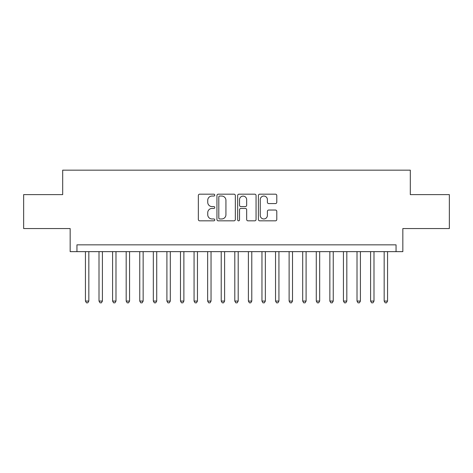 <?xml version="1.0" encoding="UTF-8"?>
<svg xmlns="http://www.w3.org/2000/svg" width="473" height="473" viewBox="0 0 473 473"><rect width="100%" height="100%" fill="white"/><g stroke="black" fill="none" stroke-linecap="round" stroke-linejoin="round"><path stroke-width="0.71" d="M214.772 195.113A0.934 0.934 0 0 0 213.843 194.178L199.677 194.178A1.33 1.33 0 0 0 198.347 195.515L198.347 219.507A1.33 1.33 0 0 0 199.677 220.838L213.843 220.838A0.934 0.934 0 0 0 214.772 219.904A0.934 0.934 0 0 0 213.843 218.969L212.01 218.969A4.263 4.263 0 0 1 207.742 214.707L207.742 212.708A4.263 4.263 0 0 1 212.01 208.439L213.843 208.439A0.934 0.934 0 0 0 214.772 207.511A0.934 0.934 0 0 0 213.843 206.577L212.01 206.577A4.263 4.263 0 0 1 207.742 202.308L207.742 200.31A4.263 4.263 0 0 1 212.01 196.047L213.843 196.047A0.934 0.934 0 0 0 214.772 195.113M275.452 203.579A1.33 1.33 0 0 0 276.788 202.243L276.788 195.515A1.33 1.33 0 0 0 275.452 194.178L259.724 194.178A1.33 1.33 0 0 0 258.394 195.515L258.394 219.507A1.33 1.33 0 0 0 259.724 220.838L275.452 220.838A1.33 1.33 0 0 0 276.788 219.507L276.788 211.372A1.33 1.33 0 0 0 275.452 210.042L268.723 210.042A1.33 1.33 0 0 0 267.387 211.372L267.387 215.404A3.565 3.565 0 0 1 263.822 218.969A3.565 3.565 0 0 1 260.256 215.404L260.256 199.612A3.565 3.565 0 0 1 263.822 196.047A3.565 3.565 0 0 1 267.387 199.612L267.387 202.243A1.33 1.33 0 0 0 268.723 203.579L275.452 203.579M396.055 251.642L402.842 251.642L402.842 228.554L449.35 228.554L449.35 194.61L410.31 194.61L410.31 170.168L62.69 170.168L62.69 194.61L23.65 194.61L23.65 228.554L70.158 228.554L70.158 251.642L396.055 251.642L396.055 244.848L76.945 244.848L76.945 251.642M235.335 195.515A1.33 1.33 0 0 0 233.999 194.178L218.272 194.178A1.33 1.33 0 0 0 216.941 195.515L216.941 219.507A1.33 1.33 0 0 0 218.272 220.838L233.999 220.838A1.33 1.33 0 0 0 235.335 219.507L235.335 195.515M239.001 194.178L254.728 194.178A1.33 1.33 0 0 1 256.059 195.515L256.059 219.507A1.33 1.33 0 0 1 254.728 220.838L247.994 220.838A1.33 1.33 0 0 1 246.664 219.507L246.664 209.776A1.33 1.33 0 0 0 245.327 208.439L240.863 208.439A1.33 1.33 0 0 0 239.533 209.776L239.533 219.904A0.934 0.934 0 0 1 238.599 220.838A0.934 0.934 0 0 1 237.665 219.904L237.665 195.515A1.33 1.33 0 0 1 239.001 194.178M219.738 196.047A0.934 0.934 0 0 0 218.804 196.981L218.804 218.041A0.934 0.934 0 0 0 219.738 218.969L221.671 218.969A4.263 4.263 0 0 0 225.934 214.707L225.934 200.31A4.263 4.263 0 0 0 221.671 196.047L219.738 196.047M246.664 199.677A3.565 3.565 0 0 0 243.098 196.112A3.565 3.565 0 0 0 239.533 199.677L239.533 205.241A1.33 1.33 0 0 0 240.863 206.577L245.327 206.577A1.33 1.33 0 0 0 246.664 205.241L246.664 199.677M85.436 251.642L85.436 301.07L88.829 301.07L88.829 251.642M88.829 301.07L87.812 302.832L86.453 302.832L85.436 301.07M99.011 251.642L99.011 301.07L102.41 301.07L102.41 251.642M102.41 301.07L101.388 302.832L100.034 302.832L99.011 301.07M112.592 251.642L112.592 301.07L115.986 301.07L115.986 251.642M115.986 301.07L114.969 302.832L113.609 302.832L112.592 301.07M126.173 251.642L126.173 301.07L129.567 301.07L129.567 251.642M129.567 301.07L128.55 302.832L127.19 302.832L126.173 301.07M139.748 251.642L139.748 301.07L143.148 301.07L143.148 251.642M143.148 301.07L142.125 302.832L140.771 302.832L139.748 301.07M153.329 251.642L153.329 301.07L156.723 301.07L156.723 251.642M156.723 301.07L155.706 302.832L154.346 302.832L153.329 301.07M166.91 251.642L166.91 301.07L170.304 301.07L170.304 251.642M170.304 301.07L169.287 302.832L167.927 302.832L166.91 301.07M180.485 251.642L180.485 301.07L183.879 301.07L183.879 251.642M183.879 301.07L182.862 302.832L181.508 302.832L180.485 301.07M194.066 251.642L194.066 301.07L197.46 301.07L197.46 251.642M197.46 301.07L196.443 302.832L195.083 302.832L194.066 301.07M207.647 251.642L207.647 301.07L211.041 301.07L211.041 251.642M211.041 301.07L210.024 302.832L208.664 302.832L207.647 301.07M221.222 251.642L221.222 301.07L224.616 301.07L224.616 251.642M224.616 301.07L223.599 302.832L222.245 302.832L221.222 301.07M234.803 251.642L234.803 301.07L238.197 301.07L238.197 251.642M238.197 301.07L237.18 302.832L235.82 302.832L234.803 301.07M248.384 251.642L248.384 301.07L251.778 301.07L251.778 251.642M251.778 301.07L250.755 302.832L249.401 302.832L248.384 301.07M261.959 251.642L261.959 301.07L265.353 301.07L265.353 251.642M265.353 301.07L264.336 302.832L262.976 302.832L261.959 301.07M275.54 251.642L275.54 301.07L278.934 301.07L278.934 251.642M278.934 301.07L277.917 302.832L276.557 302.832L275.54 301.07M289.121 251.642L289.121 301.07L292.515 301.07L292.515 251.642M292.515 301.07L291.492 302.832L290.138 302.832L289.121 301.07M302.696 251.642L302.696 301.07L306.09 301.07L306.09 251.642M306.09 301.07L305.073 302.832L303.713 302.832L302.696 301.07M316.277 251.642L316.277 301.07L319.671 301.07L319.671 251.642M319.671 301.07L318.654 302.832L317.294 302.832L316.277 301.07M329.852 251.642L329.852 301.07L333.252 301.07L333.252 251.642M333.252 301.07L332.229 302.832L330.875 302.832L329.852 301.07M343.433 251.642L343.433 301.07L346.827 301.07L346.827 251.642M346.827 301.07L345.81 302.832L344.45 302.832L343.433 301.07M357.014 251.642L357.014 301.07L360.408 301.07L360.408 251.642M360.408 301.07L359.391 302.832L358.031 302.832L357.014 301.07M370.59 251.642L370.59 301.07L373.989 301.07L373.989 251.642M373.989 301.07L372.966 302.832L371.612 302.832L370.59 301.07M384.171 251.642L384.171 301.07L387.564 301.07L387.564 251.642M387.564 301.07L386.547 302.832L385.188 302.832L384.171 301.07"/></g></svg>
